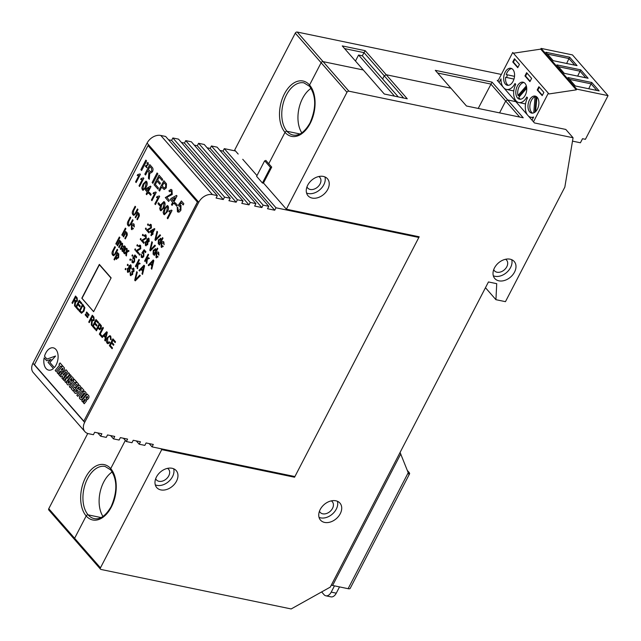 <?xml version="1.0" encoding="UTF-8"?>
<svg xmlns="http://www.w3.org/2000/svg" width="641" height="641" viewBox="0 0 641 641"><rect width="100%" height="100%" fill="white"/><g stroke="black" fill="none" stroke-linecap="round" stroke-linejoin="round"><path stroke-width="0.96" d="M398.285 96.927L362.341 55.807L363.992 52.626L344.594 48.596M394.519 96.142L358.583 55.022L362.341 55.807M358.583 55.022L355.467 61.031M331.285 500.877A8.077 5.817 -41.2 0 1 332.326 501.743A8.077 5.817 -41.2 0 1 331.461 509.988A8.077 5.817 -41.2 0 1 322.744 513.818A8.077 5.817 -41.2 0 1 320.171 512.367A8.077 5.817 -41.2 0 1 319.45 511.214M337.438 501.294A12.916 9.311 -41.2 0 1 333.168 513.321A12.916 9.311 -41.2 0 1 320.644 517.872A12.916 9.311 -41.2 0 1 319.042 517.375M505.557 259.276A8.077 5.817 -41.2 0 1 506.606 260.142A8.077 5.817 -41.2 0 1 505.733 268.387A8.077 5.817 -41.2 0 1 497.023 272.217A8.077 5.817 -41.2 0 1 494.443 270.774A8.077 5.817 -41.2 0 1 493.73 269.613M511.718 259.693A12.916 9.311 -41.2 0 1 507.448 271.728A12.916 9.311 -41.2 0 1 494.916 276.279A12.916 9.311 -41.2 0 1 493.314 275.774M318.801 176.515A8.077 5.817 -41.2 0 1 319.843 177.389A8.077 5.817 -41.2 0 1 318.978 185.634A8.077 5.817 -41.2 0 1 310.26 189.464A8.077 5.817 -41.2 0 1 307.688 188.013A8.077 5.817 -41.2 0 1 306.967 186.86M324.955 176.94A12.916 9.311 -41.2 0 1 320.684 188.967A12.916 9.311 -41.2 0 1 308.161 193.518A12.916 9.311 -41.2 0 1 306.558 193.013M167.525 468.355A8.077 5.817 -41.2 0 1 168.567 469.228A8.077 5.817 -41.2 0 1 167.702 477.473A8.077 5.817 -41.2 0 1 158.984 481.303A8.077 5.817 -41.2 0 1 156.412 479.853A8.077 5.817 -41.2 0 1 155.691 478.699M173.679 468.771A12.916 9.311 -41.2 0 1 169.416 480.806A12.916 9.311 -41.2 0 1 156.885 485.357A12.916 9.311 -41.2 0 1 155.282 484.852M110.757 469.949C117.383 479.516 117.519 491.719 111.165 506.558C105.869 515.685 100.236 519.715 94.283 518.633A26.642 16.217 -78.3 0 1 88.138 514.867A1.619 1.162 138.8 0 0 86.182 515.957L74.612 538.272A1.619 1.162 138.8 0 0 74.652 539.594L48.812 510.02A1.619 1.162 -41.2 0 1 48.772 508.698L74.612 538.272L86.182 515.957A28.26 17.203 101.7 0 0 111.342 507.047A28.26 17.203 101.7 0 0 110.717 468.619A1.619 1.162 138.8 0 0 110.757 469.949L105.124 466.464A26.642 16.217 -78.3 0 0 87.545 478.643A26.642 16.217 -78.3 0 0 88.138 514.867L101.102 517.559L88.138 514.867A1.619 1.162 138.8 0 0 86.182 515.957A28.26 17.203 101.7 0 1 85.557 477.537A28.26 17.203 101.7 0 1 110.717 468.619L125.34 440.415L110.717 468.619A1.619 1.162 138.8 0 0 110.757 469.949A1.619 1.162 138.8 0 0 111.27 470.238M102.977 516.446A26.642 16.217 101.7 0 1 103.73 482A26.642 16.217 101.7 0 1 112.223 471.936M297.232 32.05L348.92 91.19A1.619 1.162 138.8 0 0 346.965 92.288L286.367 209.198L263.467 182.997L271.704 167.109L268.755 163.735L285.021 132.358A1.619 1.162 138.8 0 1 286.976 131.269A26.642 16.217 -78.3 0 0 293.121 135.043C299.075 136.116 304.699 132.094 310.004 122.968C316.358 108.121 316.221 95.918 309.595 86.351A1.619 1.162 138.8 0 1 309.555 85.029A1.619 1.162 138.8 0 0 309.595 86.351L303.962 82.865A26.642 16.217 -78.3 0 0 286.383 95.044A26.642 16.217 -78.3 0 0 286.976 131.269L299.94 133.961L286.976 131.269A1.619 1.162 138.8 0 0 285.021 132.358A28.26 17.203 101.7 0 1 284.396 93.939A28.26 17.203 101.7 0 1 309.555 85.029L321.125 62.714L295.277 33.14A1.619 1.162 -41.2 0 1 297.232 32.05L501.342 74.444M301.815 132.847A26.642 16.217 101.7 0 1 302.568 98.402A26.642 16.217 101.7 0 1 311.061 88.338M286.367 209.198L419.19 236.785L294.556 477.233L161.724 449.645L100.461 567.838L74.612 538.272A1.619 1.162 138.8 0 0 74.652 539.594A1.619 1.162 138.8 0 0 75.173 539.882M265.246 161.452L265.807 160.362L268.755 163.735L285.021 132.358A28.26 17.203 101.7 0 0 310.18 123.449A28.26 17.203 101.7 0 0 309.555 85.029L321.125 62.714A1.619 1.162 138.8 0 1 323.08 61.624L363.279 69.973L342.262 45.92L365.21 50.687L386.227 74.741L450.887 88.17L435.303 70.342L492.064 82.128L507.648 99.956L515.861 101.663L534.45 122.936L565.803 129.442L573.062 137.751L564.833 187.124L505.461 301.663L495.926 299.684L485.461 287.713M498.177 80.55L497.24 80.357L515.861 101.663L507.648 99.956L505.693 101.054L490.846 84.059L437.643 73.01M499.563 112.872L505.693 101.054L499.563 112.872M309.595 86.351A1.619 1.162 138.8 0 0 310.108 86.639M519.675 117.055L505.693 101.054L507.648 99.956L523.232 117.792L466.472 105.997L450.887 88.17L386.227 74.741L384.271 75.83L363.992 52.626L365.21 50.687M382.629 79.011L384.271 75.83L382.629 79.011M492.064 82.128L478.21 108.441M256.985 175.586L242.747 159.288M238.18 154.056L234.678 150.05L295.277 33.14M48.772 508.698L87.753 433.492M335.836 500.789A12.916 9.311 -41.2 0 1 339.954 503.105A12.916 9.311 -41.2 0 1 338.568 516.301A12.916 9.311 -41.2 0 1 324.618 522.423A12.916 9.311 -41.2 0 1 320.5 520.107A12.916 9.311 -41.2 0 1 321.894 506.919A12.916 9.311 -41.2 0 1 335.836 500.789M510.116 259.188A12.916 9.311 -41.2 0 1 514.234 261.512A12.916 9.311 -41.2 0 1 512.84 274.701A12.916 9.311 -41.2 0 1 498.898 280.83A12.916 9.311 -41.2 0 1 494.78 278.514A12.916 9.311 -41.2 0 1 496.166 265.318A12.916 9.311 -41.2 0 1 510.116 259.188M323.352 176.435A12.916 9.311 -41.2 0 1 327.471 178.751A12.916 9.311 -41.2 0 1 326.085 191.947A12.916 9.311 -41.2 0 1 312.135 198.069A12.916 9.311 -41.2 0 1 308.017 195.753A12.916 9.311 -41.2 0 1 309.411 182.565A12.916 9.311 -41.2 0 1 323.352 176.435M172.076 468.275A12.916 9.311 -41.2 0 1 176.195 470.59A12.916 9.311 -41.2 0 1 174.809 483.787A12.916 9.311 -41.2 0 1 160.859 489.908A12.916 9.311 -41.2 0 1 156.741 487.593A12.916 9.311 -41.2 0 1 158.135 474.396A12.916 9.311 -41.2 0 1 172.076 468.275M100.461 567.838A1.619 1.162 138.8 0 0 100.501 569.168A1.619 1.162 138.8 0 0 101.014 569.456L291.166 608.95L330.267 587.116L488.45 281.952L496.727 283.675L495.926 299.684M161.724 449.645L160.931 448.732M294.556 477.233L293.754 476.319M348.92 91.19L573.062 137.751M403.694 98.049L384.271 75.83L386.227 74.741L407.251 98.786L384.296 94.019L363.279 69.973L323.08 61.624A1.619 1.162 138.8 0 0 321.125 62.714L346.965 92.288M321.638 591.931L324.025 594.672A8.077 4.912 -78.3 0 0 325.892 595.81A8.077 4.912 -78.3 0 0 331.213 592.124L334.466 585.85M331.213 592.124L336.277 593.173L339.522 586.9M400.08 452.426L408.83 474.236A4.848 1.611 27.4 0 0 409.559 473.843L350.186 588.382A4.848 1.611 -152.6 0 1 348.103 588.686L332.607 585.465A4.848 1.611 -152.6 0 1 331.317 585.097M336.277 593.173A8.077 4.912 101.7 0 1 330.948 596.859L325.892 595.81M407.484 470.63L409.022 472.393A4.848 1.611 27.4 0 1 409.559 473.843M235.479 150.972L224.294 148.648L275.983 207.788L418.845 237.458L294.908 476.559L152.045 446.881L149.161 443.588M152.045 446.881L153.303 444.453L146.092 442.955L144.834 445.383L139.185 444.213L136.309 440.92M139.185 444.213L140.451 441.777L133.24 440.279L131.974 442.715L126.333 441.545L123.449 438.252M126.333 441.545L127.591 439.109L120.38 437.611L119.122 440.047L113.473 438.877L110.597 435.576M113.473 438.877L114.739 436.441L107.528 434.943L106.262 437.378L100.621 436.2L97.736 432.907M100.621 436.2L101.879 433.765L94.668 432.274L93.41 434.702L88.514 433.693A11.306 8.149 138.8 0 1 84.908 431.657A11.306 8.149 138.8 0 1 84.644 422.395L198.766 202.236L147.077 143.095A11.306 8.149 -41.2 0 1 160.763 135.451L165.65 136.469L217.339 195.609L212.451 194.592A11.306 8.149 138.8 0 0 198.766 202.236M211.434 145.972L263.122 205.12L268.771 206.29L217.083 147.15L211.434 145.972L210.176 148.408L207.099 147.775M198.582 143.304L250.27 202.444L255.911 203.622L204.223 144.473L198.582 143.304L197.316 145.739L194.247 145.098M185.722 140.635L237.41 199.776L243.051 200.945L191.363 141.805L185.722 140.635L184.464 143.071L181.387 142.43M172.862 137.967L224.55 197.108L230.199 198.277L178.51 139.137L172.862 137.967L171.604 140.395L168.535 139.762M263.699 183.262L262.417 182.997L256.6 176.331L264.661 160.779L270.478 167.445L271.431 167.638M418.044 236.545L418.845 237.458M111.029 278.082L99.323 264.693M84.908 431.657L33.22 372.517A11.306 8.149 -41.2 0 1 32.955 363.255L147.077 143.095M224.294 148.648L223.028 151.076L219.959 150.443M275.983 207.788L274.717 210.224L267.505 208.726L268.771 206.29M263.122 205.12L261.865 207.548L254.653 206.057L255.911 203.622M250.27 202.444L249.004 204.88L241.793 203.381L243.051 200.945M237.41 199.776L236.152 202.211L228.933 200.713L230.199 198.277M224.55 197.108L223.292 199.543L216.081 198.045L217.339 195.609M223.292 199.543L171.604 140.395M236.152 202.211L184.464 143.071M249.004 204.88L197.316 145.739M261.865 207.548L210.176 148.408M274.717 210.224L223.028 151.076M262.417 182.997L270.478 167.445M99.395 264.773L82.016 298.313M505.348 84.035A8.678 5.28 -78.3 0 0 507.352 85.269A8.678 5.28 -78.3 0 0 513.794 79.636A8.678 5.28 -78.3 0 0 512.888 69.5A8.678 5.28 -78.3 0 0 510.885 68.275A8.678 5.28 -78.3 0 0 504.443 73.899A8.678 5.28 -78.3 0 0 505.348 84.035M517.503 97.953A8.678 5.28 -78.3 0 0 519.506 99.179A8.678 5.28 -78.3 0 0 525.949 93.554A8.678 5.28 -78.3 0 0 525.043 83.41A8.678 5.28 -78.3 0 0 523.04 82.184A8.678 5.28 -78.3 0 0 516.598 87.809A8.678 5.28 -78.3 0 0 517.503 97.953M529.666 111.863A8.678 5.28 -78.3 0 0 531.669 113.088A8.678 5.28 -78.3 0 0 538.111 107.464A8.678 5.28 -78.3 0 0 537.198 97.32A8.678 5.28 -78.3 0 0 535.195 96.094A8.678 5.28 -78.3 0 0 528.761 101.719A8.678 5.28 -78.3 0 0 529.666 111.863M513.393 53.227L540.724 49.133L541.1 48.404L572.461 54.91L608.045 95.637L585.409 139.313L582.517 138.712L580.417 142.775L572.501 141.132M566.652 63.467L568.968 58.547L547.438 54.076M574.737 65.15L568.968 58.547L569.673 57.201L545.844 52.25L553.207 60.679L577.044 65.63L569.673 57.201M577.677 76.111L580.025 71.199L558.495 66.728M585.794 77.801L580.025 71.199L580.722 69.845L556.893 64.893L564.264 73.322L588.093 78.274L580.722 69.845M588.726 88.754L591.074 83.843L569.545 79.372M596.843 90.445L591.074 83.843L591.779 82.489L567.95 77.537L575.314 85.974L599.143 90.918L591.779 82.489M543.864 92.392L538.889 86.703L537.206 89.948L542.182 95.637L543.864 92.392M519.426 64.429L514.451 58.74L512.768 61.985L517.744 67.682L519.426 64.429M531.613 78.378L526.638 72.689L524.955 75.934L529.931 81.623L531.613 78.378M503.057 87.016A12.916 7.868 101.7 0 1 500.99 78.859L499.107 82.489M527.367 114.835A12.916 7.868 101.7 0 1 527.535 97.849L526.798 97.007A12.115 7.371 101.7 0 1 518.809 102.536A12.115 7.371 101.7 0 1 515.749 84.356L515.011 83.514A12.916 7.868 101.7 0 1 506.494 89.419A12.916 7.868 101.7 0 1 504.002 88.097M531.998 120.123L533.608 117.023A12.916 7.868 101.7 0 1 530.804 117.239A12.916 7.868 101.7 0 1 528.312 115.917M533.48 121.822L548.319 93.193L548.912 93.955L576.307 89.852L576.692 89.123L608.045 95.637M497.889 81.103L512.736 52.466L548.319 93.193M540.724 49.133L576.307 89.852M541.1 48.404L576.692 89.123M527.078 73.186L525.588 76.063L530.123 81.255M525.588 76.063L524.955 75.934M514.883 59.236L513.393 62.121L517.928 67.305M513.393 62.121L512.768 61.985M539.321 87.2L537.831 90.077L542.366 95.269M537.831 90.077L537.206 89.948M533.729 112.872L535.035 96.695A8.678 5.28 -78.3 0 0 530.187 103.69A8.678 5.28 -78.3 0 0 531.549 112.255A8.678 5.28 -78.3 0 0 532.639 113.145M535.035 96.695L536.164 96.927L534.939 112.183M535.644 111.566L536.926 97.039M526.726 88.266L518.745 97.416A8.678 5.28 -78.3 0 0 519.386 98.337A8.678 5.28 -78.3 0 0 520.484 99.235M523.953 82.521A8.678 5.28 -78.3 0 0 518 95.477L526.333 85.91M518 95.477L519.13 95.709A8.678 5.28 -78.3 0 0 519.41 96.647M507.36 74.813A8.678 5.28 -78.3 0 0 506.759 77.497L505.629 77.265A8.678 5.28 -78.3 0 0 507.231 84.428A8.678 5.28 -78.3 0 0 508.321 85.325M505.629 77.265L513.97 79.115M511.79 68.611A8.678 5.28 -78.3 0 0 506.23 74.564L514.523 76.351M506.759 77.497L513.97 79.099M526.606 87.136L519.13 95.709M536.629 96.775A8.678 5.28 -78.3 0 0 536.164 96.927M53.283 347.831A11.378 6.931 -78.3 0 0 45.783 353.039A11.378 6.931 -78.3 0 0 44.509 356.284L46.929 359.072L55.591 356.019L49.862 362.421L54.365 367.573A11.378 6.931 -78.3 0 0 56.152 364.913A11.378 6.931 -78.3 0 0 53.275 347.831A11.378 6.931 -78.3 0 0 45.767 353.031A11.378 6.931 -78.3 0 0 44.493 356.284L46.937 359.072M109.443 341.877L107.504 342.39L109.427 341.869L109.835 342.703L107.944 343.76L107.135 343.231C106.086 341.741 106.126 339.898 107.255 337.703L109.851 335.636L110.757 336.213L111.165 339.842L110.532 339.45L110.324 336.974C109.419 336.253 108.569 336.693 107.776 338.296L107.496 342.39L108.049 342.743M110.324 336.974L109.731 336.581L110.34 336.974L110.532 339.45L111.165 339.834M102.039 336.012L101.631 336.797L99.339 334.177L102.881 327.343L103.409 327.944L100.276 333.993L102.039 336.012M95.597 328.633L95.189 329.426L92.464 326.309L96.006 319.474L98.634 322.479L98.225 323.264L96.126 320.861L95.036 322.968L96.991 325.203L96.583 325.997L94.628 323.753L93.394 326.117L95.597 328.633M85.606 313.994L88.041 316.782L87.585 317.656L85.149 314.867L85.606 313.994L85.149 314.867M83.987 311.101L81.487 313.289L79.139 311.061L82.681 304.227L84.852 307.64L83.987 311.101M74.092 300.397L72.497 303.465L71.976 302.864L75.518 296.03L77.136 297.873L77.425 301.15L75.486 301.855L75.141 306.494L74.54 305.805L74.869 301.342L74.092 300.397L74.885 301.342L74.54 305.805L75.149 306.486M76.047 302.135L75.486 301.855L76.047 302.135M132.222 270.959L131.758 271.68L132.166 274.011L130.724 274.54L132.158 274.011L131.758 271.68L132.214 270.951L133.52 270.79L133.464 269.164L132.286 269.492L131.862 268.859L133.857 268.355L134.017 271.303L132.807 272.08L132.631 274.564L130.291 275.301L130.131 272.048L131.125 274.789M130.956 275.726L130.291 275.301L130.139 272.048M133.472 269.164L133.536 270.79L132.294 271.039L132.743 271.319M133.272 267.978L133.857 268.355L131.862 268.859M126.045 268.916L125.596 269.789L125.115 269.244L125.572 268.371L126.045 268.916M115.749 257.522L114.467 259.99L113.986 259.445L117.535 252.61L118.008 253.155L117.599 253.948L118.809 253.932L118.593 257.746L116.077 259.044L115.749 257.522L116.614 259.373L116.085 259.044M118.401 253.668L118.809 253.932M141.06 269.372L139.546 270.991L138.993 270.35L144.017 265.206L144.61 265.887L142.542 274.412L141.981 273.779L142.655 271.191L141.06 269.372L142.663 271.191L141.981 273.779L142.542 274.404M134.097 261.103L132.535 261.84L134.097 261.103L134.113 258.772L132.727 258.019L134.93 254.95L136.693 256.977L136.245 257.85L134.866 256.272L133.753 257.826L134.658 258.131L134.602 261.6L133.488 262.874L132.11 262.618L131.95 259.365L132.935 262.097M132.126 262.626L133.496 262.874L132.11 262.618L131.966 259.373M134.113 261.103L134.129 258.772L132.727 258.019M133.753 257.826L134.658 258.131L133.753 257.826M132.871 255.39L132.415 256.272L131.942 255.727L132.399 254.846L132.871 255.39M123.745 252.891L123.449 251.584L122.102 251.168L121.942 248.74L123.312 248.043L124.707 248.98L124.674 247.138L123.601 247.154L123.168 246.521L124.306 245.856L125.171 246.44L125.644 248.724L123.737 252.907L123.441 251.576L122.784 251.601M123.096 247.971L121.942 248.74L122.102 251.168L123.441 251.576M124.715 248.98L124.691 247.138L123.601 247.154L123.168 246.521M119.883 237.595L116.333 244.429L115.813 243.828L119.354 236.994L119.883 237.595M146.148 259.525L145.098 261.552L144.626 260.999L148.167 254.165L148.648 254.709L146.765 258.339L148.688 257.698L149.353 258.459L147.342 259.124L146.813 263.507L146.252 262.866L146.677 259.349L146.148 259.525M139.962 254.269L139.506 255.15L139.025 254.597L139.482 253.724L139.962 254.269M135.66 249.349L135.211 250.23L134.73 249.686L135.187 248.804L135.66 249.349M124.987 234.269L123.601 236.946L123.128 236.401L125.716 231.409L126.189 231.954L125.828 232.651L127.07 232.811L127.303 235.015L125.324 238.917L124.843 238.372L126.389 235.383L126.533 233.452L124.987 234.269M125.828 232.651L127.07 232.811L125.828 232.651M157.662 256.328L156.412 256.712L157.646 256.32L158.079 256.961L156.011 257.522L156.116 253.556C156.917 251.969 157.774 251.568 158.688 252.346L158.944 255.15L158.287 253.139L156.604 254.076L156.765 256.937M156.019 257.522L156.604 257.898L156.011 257.522L156.116 253.556C156.933 251.977 157.79 251.576 158.704 252.346L158.031 251.937M158.287 253.139L158.423 254.693M155.41 245.799L150.363 250.919L149.794 250.27L151.837 241.713L152.406 242.362L150.515 249.766L154.842 245.15L155.41 245.799M143.784 239.974L142.382 240.391L144.209 242.474L143.752 243.356L141.316 240.567L145.787 237.811L145.275 235.656L145.699 235.928L144.345 236.345L143.913 235.712L145.395 234.678L146.1 235.151L146.268 238.348L143.784 239.974M143.288 234.862L142.831 235.736L142.35 235.191L142.807 234.318L143.288 234.862M130.572 223.573L130.588 223.581C129.955 225.015 129.266 225.376 128.529 224.662C129.258 225.376 129.939 225.015 130.572 223.573L132.591 219.687L133.112 220.288L131.076 224.222L128.945 226.161L128.096 225.584C127.134 224.334 127.166 222.788 128.208 220.945L130.243 217.011L130.772 217.611L128.753 221.498L128.512 224.662L129.129 225.079M163.006 238.172L159.457 245.014L158.984 244.461L159.377 243.708L158.207 243.716L158.415 239.838L160.883 238.54L161.22 240.151L162.526 237.627L163.006 238.172M158.215 243.716L158.615 243.981L158.415 239.838L160.891 238.54L160.338 238.196M152.205 234.053L151.34 235.72L150.859 235.175L151.725 233.508L150.106 231.649L150.555 230.776L154.505 228.589L154.842 228.973L152.662 233.18L153.135 233.725L152.678 234.598L152.205 234.053L152.686 234.598M146.3 228.557L145.852 229.438L145.371 228.893L145.828 228.012L146.3 228.557M137.062 215.12L135.676 217.796L135.195 217.251L137.791 212.251L138.264 212.804L137.903 213.501L139.137 213.661L139.377 215.857L137.398 219.767L136.918 219.214L138.464 216.233L138.608 214.302L137.062 215.12M137.903 213.501L139.137 213.661L137.903 213.501M171.66 210.128L172.028 210.552L167.782 218.757L167.205 218.1L170.522 211.706L168.863 211.738L169.36 210.769L171.66 210.128L169.36 210.769M168.871 211.738L169.376 210.769M160.979 210.793L159.681 208.405L160.995 204.543L163.904 201.578L164.585 202.027C165.418 203.774 165.178 205.705 163.856 207.828L160.979 210.793L160.274 210.336L159.681 208.405L160.995 204.543L163.904 201.578M159.28 195.97L159.649 196.386L155.402 204.591L154.826 203.934L158.143 197.54L156.484 197.572L156.981 196.603L159.28 195.97L156.981 196.603M156.492 197.572L156.997 196.603M151.18 194.407L150.691 195.353L149.032 193.454L149.521 192.508L151.18 194.407M142.39 189.88L141.805 187.941L143.111 184.087L146.02 181.115L146.701 181.571C147.534 183.31 147.294 185.241 145.98 187.364L143.095 190.337L142.39 189.88L141.805 187.941L143.111 184.087M140.026 173.935L140.395 174.352L136.14 182.557L135.571 181.9L138.881 175.514L137.222 175.538L137.727 174.568L140.026 173.935M137.238 175.546L137.727 174.568M180.241 206.266L179.688 205.897L180.225 206.266L180.209 209.535L178.006 210.56L180.201 209.527L180.225 206.266L178.887 206.106L178.286 205.216L181.363 200.921L183.839 203.75L183.198 204.976L181.275 202.772L179.72 204.944L180.986 205.368L180.906 210.224L179.344 212.011L177.421 211.658L177.196 207.099L177.934 207.74L177.998 210.552L178.567 210.913M179.72 204.944L180.281 204.952L179.72 204.944M173.326 203.061L172.117 205.392L171.451 204.631L172.661 202.3L170.386 199.696L171.019 198.47L176.547 195.409L177.012 195.946L173.959 201.835L174.632 202.604L173.991 203.83L173.326 203.061L173.999 203.822M161.652 187.164L159.617 191.09L158.88 190.249L163.84 180.674L166.484 183.839L166.291 187.861L164.2 189.52L161.652 187.164L164.208 189.528M157.822 173.791L152.862 183.358L152.125 182.517L157.085 172.95L157.822 173.791M146.589 160.939L141.629 170.506L140.892 169.665L145.852 160.098L146.589 160.939M71.215 375.706L70.294 374.656L67.329 378.278L69.492 373.743L68.547 372.653L63.05 379.472L63.98 380.538L67.121 376.644L64.829 381.515L65.719 382.525L71.215 375.706M67.545 371.508L66.031 369.777L59.837 375.802L60.815 376.924L61.929 375.762L62.746 376.7L61.832 378.086L62.81 379.2L67.545 371.508M64.292 369.745L64.38 367.886L62.578 365.827L57.081 372.645L58.035 373.735L60.214 371.027L60.879 371.78L58.692 374.488L59.645 375.578L61.792 372.918L61.8 371.54L62.882 371.484L64.292 369.745M62.329 365.538L60.054 362.934L58.98 364.264L59.629 365.009L55.206 370.498L56.176 371.62L60.607 366.123L61.256 366.868L62.329 365.538M53.443 368.511L48.043 362.333L51.024 359.385L46.665 360.771L44.125 357.854A11.378 6.931 -78.3 0 0 48.652 370.113A11.378 6.931 -78.3 0 0 53.443 368.511M88.899 397.901L88.995 396.05L87.192 393.991L81.687 400.809L82.641 401.899L84.828 399.183L85.493 399.944L83.306 402.652L84.259 403.742L86.407 401.082L86.415 399.704L87.496 399.647L88.899 397.901M85.966 394.544L86.062 392.693L84.941 391.411L83.386 391.595L79.532 396.378L79.444 398.229L80.566 399.519L82.112 399.327L85.966 394.544M83.939 390.265L81.663 387.661L80.59 388.999L81.239 389.736L76.816 395.233L77.793 396.346L82.216 390.858L82.865 391.603L83.939 390.265M80.63 388.446L80.726 386.587L79.62 385.321L78.066 385.505L74.212 390.289L74.116 392.14L75.229 393.414L76.776 393.229L78.298 391.339L77.369 390.273L76.063 391.899L75.374 391.114L78.811 386.86L79.492 387.645L78.442 388.943L79.372 390.008L80.63 388.446M78.715 384.288L76.704 381.988L71.207 388.815L73.21 391.106L74.244 389.824L73.186 388.606L74.548 386.916L75.454 387.957L76.487 386.675L75.582 385.634L76.616 384.352L77.681 385.57L78.715 384.288M76.455 381.707L74.18 379.103L73.106 380.434L73.755 381.179L69.332 386.667L70.31 387.781L74.733 382.292L75.382 383.038L76.455 381.707M72.209 376.844L70.654 377.028L69.06 378.999L68.972 380.85L69.773 381.964L68.611 383.406L67.938 382.637L68.683 381.715L67.706 380.602L66.76 381.772L66.672 383.622L67.818 384.929L69.364 384.744L70.983 382.741L71.071 380.89L70.27 379.776L71.407 378.358L72.048 379.095L71.303 380.009L72.249 381.091L73.186 379.921L73.282 378.07L72.201 376.836L70.654 377.028L69.06 378.999L68.972 380.85L69.789 381.964L68.611 383.406M99.339 264.396L81.816 298.201L93.61 311.694L111.133 277.882L99.339 264.396M148.015 145.579L34.454 364.665L83.827 421.153L197.388 202.067L148.015 145.579L197.508 202.091L83.827 421.153M147.799 170.73L145.571 175.025L144.834 174.184L149.802 164.609L152.061 167.197C153.183 168.263 153.319 169.793 152.47 171.78L150.531 173.158L149.754 172.774L149.273 179.256L148.432 178.294L148.888 172.044L147.799 170.73L148.888 172.044M158.447 187.997L157.878 189.095L154.064 184.736L159.024 175.169L162.702 179.376L162.133 180.482L159.192 177.108L157.662 180.057L160.402 183.198L159.833 184.296L157.093 181.163L155.37 184.472L158.447 187.997M168.711 201.482L165.314 197.596L171.572 193.734L171.419 191.098L169.528 191.683L168.928 190.794L171.003 189.351L171.996 190.008L172.237 194.487L166.796 197.348L169.344 200.264L168.711 201.49L165.298 197.588L171.556 193.734L171.411 191.098L170.843 190.714M177.293 205.064L176.724 206.17L174.785 203.95L175.354 202.844L177.293 205.064M146.765 165.666L145.924 165.923L147.021 167.173L146.741 167.702L145.283 166.027L147.967 164.376L147.903 163.247L146.837 163.118L148.151 162.774L148.255 164.697L146.765 165.666M146.749 167.694L145.299 166.027L147.983 164.376L147.919 163.247L146.837 163.118M147.726 162.494L148.151 162.774L146.853 163.118M143.464 177.869L143.832 178.286L139.578 186.491L139.009 185.842L142.326 179.448L140.667 179.472L141.164 178.502L143.464 177.869L141.164 178.502L140.675 179.48M147.783 192.693L146.749 194.688L146.172 194.039L147.206 192.036L145.259 189.808L145.803 188.758L150.539 186.13L150.947 186.595L148.327 191.643L148.896 192.3L148.351 193.35L147.783 192.693L148.359 193.342M155.843 192.036L156.212 192.452L151.957 200.657L151.388 200L154.705 193.606L153.047 193.638L153.544 192.669L155.843 192.036L153.544 192.669L153.055 193.638M160.122 204.639L159.633 205.585L157.974 203.686L158.463 202.732L160.122 204.639M163.711 214.27L163.126 212.339L164.433 208.485L167.341 205.513L168.022 205.961C168.855 207.708 168.615 209.639 167.293 211.762L164.416 214.727L163.711 214.27L163.126 212.339L164.433 208.485M133.376 213.91C134.121 214.623 134.802 214.262 135.435 212.828L137.454 208.934L137.975 209.535L135.94 213.469L133.809 215.408L132.967 214.831C131.998 213.589 132.03 212.043 133.072 210.192L135.115 206.258L135.636 206.859L133.624 210.753L133.376 213.91L133.977 214.334M148.44 224.438L147.983 225.32L147.502 224.767L147.959 223.893L148.44 224.438M148.936 229.55L147.534 229.975L149.361 232.058L148.904 232.931L146.469 230.143L150.939 227.395L150.427 225.239L150.851 225.512L149.497 225.928L149.065 225.295L150.547 224.262L151.252 224.727L151.42 227.932L148.936 229.55M160.562 235.383L155.515 240.503L154.946 239.846L156.989 231.289L157.558 231.946L155.667 239.341L159.994 234.734L160.562 235.383M162.814 245.904L161.564 246.296L162.798 245.904L163.231 246.537L161.163 247.097L161.268 243.131C162.069 241.553 162.926 241.152 163.84 241.929L164.096 244.726L163.439 242.715L161.756 243.652L161.901 246.513M161.748 247.474L161.163 247.097L161.268 243.131M163.183 241.513L163.84 241.929C162.942 241.152 162.085 241.553 161.284 243.139M133.016 228.124L131.774 228.517L133.007 228.124L133.44 228.757L131.365 229.318L131.477 225.352C132.278 223.773 133.136 223.372 134.049 224.15L134.298 226.954L133.64 224.943L131.966 225.88L132.118 228.741M131.381 229.326L131.958 229.694L131.365 229.318L131.477 225.352C132.286 223.781 133.144 223.372 134.057 224.15L133.384 223.733M133.64 224.943L133.777 226.489M141.148 238.981L140.7 239.854L140.219 239.309L140.675 238.436L141.148 238.981M146.084 245.84L145.427 245.407L145.323 241.945L146.933 241.016L147.069 239.005L149.008 238.476L149.161 241.433L147.911 242.146L147.694 244.694L145.427 245.407L145.323 241.945M146.693 240.928L147.069 239.005L149.024 238.484M148.4 238.083L149.008 238.476M157.854 248.596L154.305 255.43L153.832 254.886L154.225 254.132L153.055 254.132L153.263 250.262L155.731 248.956L156.067 250.575L157.374 248.051L157.854 248.596M153.455 254.397L153.263 250.262L155.739 248.964L155.186 248.62M125.908 228.693L122.359 235.527L121.838 234.927L125.38 228.092L125.908 228.693M137.799 245.231L137.342 246.112L136.87 245.559L137.318 244.686L137.799 245.231M138.296 250.343L136.894 250.767L138.72 252.85L138.264 253.724L135.828 250.935L140.299 248.179L139.786 246.024L140.211 246.304L138.857 246.721L138.424 246.088L139.906 245.054L140.611 245.519L140.78 248.724L138.296 250.343M143.32 255.855L141.757 256.592L143.32 255.855L143.336 253.524L141.949 252.778L144.153 249.71L145.916 251.729L145.467 252.61L144.089 251.032L142.983 252.586L143.88 252.891L143.824 256.352L142.711 257.626L141.332 257.378L141.18 254.124L142.158 256.849M141.349 257.378L142.719 257.634L141.332 257.378L141.188 254.124M143.336 255.863L143.352 253.532L141.949 252.778M150.282 264.132L148.768 265.751L148.215 265.11L153.239 259.966L153.832 260.647L151.765 269.172L151.204 268.531L151.877 265.943L150.282 264.132L151.885 265.951L151.204 268.531M118.906 243.316L117.583 245.864L117.111 245.311L119.699 240.319L120.171 240.864L119.771 241.641L120.997 241.665L121.245 243.42L122.543 243.436L122.503 246.056L120.74 249.469L120.26 248.924L121.862 245.832L122.038 244.101L120.636 244.814L119.162 247.666L118.681 247.114L120.332 243.933L120.468 242.298L118.906 243.316M120.572 241.393L120.997 241.665M122.102 243.155L122.543 243.436M126.109 252.858L124.554 253.828L123.977 253.179L126.229 251.769L126.614 248.235L127.19 248.892L126.918 251.336L128.48 250.367L129.049 251.024L126.806 252.426L126.413 255.959L125.844 255.31L126.109 252.858L125.844 255.31L126.413 255.951M130.74 259.517L130.283 260.39L129.803 259.845L130.259 258.964L130.74 259.517M136.926 264.773L135.876 266.792L135.403 266.247L138.945 259.413L139.426 259.958L137.543 263.579L139.466 262.938L140.131 263.699L138.119 264.372L137.591 268.747L137.03 268.114L137.454 264.597L136.926 264.773M117.207 249.301L115.18 253.179C114.563 254.621 113.874 254.982 113.136 254.269C113.866 254.982 114.547 254.621 115.18 253.179L117.199 249.293L117.72 249.894L115.684 253.828L113.561 255.767L112.712 255.19C111.742 253.94 111.782 252.394 112.816 250.551L114.859 246.617L115.38 247.218L113.369 251.104L113.12 254.269L113.737 254.685M128.184 264.797L127.727 265.67L127.255 265.126L127.703 264.252L128.184 264.797M127.455 272.064L127.351 268.595L128.961 267.674L129.105 265.662L131.044 265.134L131.197 268.09L129.947 268.795L129.73 271.351L127.455 272.064L128.12 272.497L127.455 272.064M128.721 267.585L129.105 265.662L131.052 265.134L130.435 264.733M140.307 275.734L135.259 280.854L134.69 280.205L136.733 271.648L137.302 272.297L135.411 279.7L139.738 275.085L140.307 275.734M78.827 309.451L78.418 310.244L75.702 307.127L79.244 300.292L81.872 303.297L81.463 304.082L79.364 301.679L78.266 303.786L80.229 306.021L79.821 306.815L77.857 304.571L76.632 306.943L78.827 309.451M86.655 311.975L89.091 314.763L88.634 315.644L86.198 312.856L86.655 311.975M90.854 319.579L89.259 322.647L88.738 322.046L92.28 315.212L93.898 317.055L94.195 320.332L92.248 321.037L91.911 325.676L91.302 324.987L91.631 320.524L90.854 319.579L91.391 320.196M97.881 328.04L96.43 330.844L95.902 330.243L99.443 323.409L101.334 325.668L101.198 328.537L99.7 329.722L97.881 328.04L99.708 329.73M103.77 335.892L102.256 337.511L101.695 336.87L106.718 331.726L107.311 332.407L105.244 340.932L104.691 340.299L105.356 337.711L103.77 335.892L105.372 337.711L104.691 340.299L105.252 340.924M112.504 347.975L112.095 348.768L109.371 345.651L112.912 338.817L115.54 341.821L115.132 342.606L113.032 340.203L111.943 342.31L113.898 344.554L113.489 345.339L111.534 343.095L110.308 345.467L112.504 347.975M99.427 264.493L81.944 298.233L93.642 311.622M71.407 378.358L72.056 379.095L71.319 380.017L72.249 381.083M67.714 380.61L66.776 381.772L66.672 383.622L67.826 384.929M74.733 382.292L75.39 383.03M74.188 379.111L73.106 380.434L73.771 381.179L69.332 386.667L70.31 387.781M76.616 384.352L77.681 385.562M74.556 386.916L75.462 387.949M76.712 382.004L71.223 388.815L73.218 391.098M78.819 386.86L79.5 387.645L78.442 388.943L79.38 390M76.071 391.899L77.377 390.281M79.62 385.321L78.066 385.505L74.22 390.289L74.116 392.14L75.237 393.414M82.216 390.858L82.873 391.595M81.671 387.677L80.59 388.999L81.255 389.744L76.832 395.233L77.793 396.338M84.941 391.419L83.402 391.603L79.548 396.386L79.444 398.229L80.574 399.511M81.367 397.997L84.828 393.702L84.147 392.933L80.686 397.228L81.359 397.997L84.82 393.702L84.147 392.933M84.828 399.183L85.501 399.944L83.314 402.66L84.259 403.742M87.2 393.999L81.687 400.809L82.649 401.891M86.511 398.646L87.769 397.108L87.112 396.362L85.862 397.901L86.511 398.646L87.761 397.1L87.112 396.362M44.133 357.87A11.378 6.931 -78.3 0 0 48.652 370.113M46.681 360.771L51.016 359.393M55.607 356.027L49.862 362.421L54.373 367.565M60.615 366.131L61.256 366.86M60.062 362.942L58.988 364.272L59.645 365.017L55.206 370.498L56.184 371.612M60.23 371.027L60.887 371.78L58.692 374.488L59.653 375.578M62.586 365.835L57.081 372.645L58.035 373.727M61.913 370.49L63.163 368.944L62.506 368.198L61.248 369.745L61.905 370.482L63.147 368.944L62.498 368.198M61.945 375.762L62.754 376.7L61.848 378.086L62.81 379.2M66.039 369.785L59.853 375.81L60.823 376.916M63.667 375.289L65.847 371.988L63.058 374.584L63.667 375.289L65.703 371.828M67.121 376.644L64.845 381.523L65.719 382.525M68.555 372.661L63.05 379.472L63.98 380.53M70.302 374.665L67.353 378.302M141.629 170.498L140.892 169.665L145.86 160.106M145.579 175.017L144.834 174.184M144.85 174.184L149.81 164.617M150.539 173.158L149.754 172.774M149.281 179.248L148.432 178.294L148.904 172.052M151.733 170.971L151.516 168.335L149.978 166.556L148.375 169.625L150.587 171.836L151.733 170.971L151.532 168.335L149.962 166.556M150.579 171.828L151.725 170.963M152.862 183.35L152.125 182.517M152.141 182.525L157.093 172.958M157.878 189.095L154.064 184.736L159.032 175.177M162.133 180.474L159.192 177.108M159.833 184.287L157.093 181.163M159.617 191.082L158.88 190.249L163.848 180.682M164.288 188.069L165.538 187.06L165.803 184.816L164.016 182.621L162.221 186.058L164.288 188.069L165.546 187.06L165.819 184.816L164 182.621M171.419 191.098L170.851 190.722M169.536 191.675L168.928 190.794M168.936 190.802L171.011 189.351M172.125 205.384L171.451 204.631L172.669 202.3L170.386 199.696L171.019 198.47L176.555 195.417M173.302 201.074L175.097 197.628L171.844 199.415L173.294 201.074L175.081 197.62M176.724 206.162L174.785 203.95L175.362 202.852M178.286 212.219L177.421 211.658L177.212 207.107M178.895 206.098L178.286 205.216L181.371 200.929M183.206 204.968L181.275 202.772M147.919 163.247L147.109 163.495L147.919 163.247M136.148 182.549L135.571 181.9M135.58 181.908L138.881 175.514M137.743 174.576L140.042 173.935M139.586 186.483L139.009 185.842L142.326 179.448M143.127 184.087L146.028 181.123M143.103 190.337L142.406 189.88M146.212 182.509L145.315 182.389L143.688 184.736L142.887 188.935C143.888 189.223 144.722 188.478 145.419 186.707L146.212 182.509M143.247 189.151L142.887 188.935C143.872 189.215 144.714 188.478 145.403 186.707L146.204 182.509L145.315 182.389M146.749 194.68L146.172 194.039L147.206 192.036M147.222 192.036L145.259 189.808L145.803 188.758M145.819 188.758L150.547 186.138M147.767 190.986L149.297 188.029L146.509 189.568L147.751 190.986L149.289 188.029M150.699 195.345L149.032 193.454L149.529 192.516M151.965 200.649L151.388 200L154.705 193.606M155.402 204.583L154.826 203.934M154.842 203.942L158.143 197.54M159.641 205.577L157.974 203.686L158.471 202.748M161.115 209.607L160.763 209.391C161.756 209.679 162.598 208.934 163.287 207.163L164.08 202.965L163.207 202.852L161.564 205.2L160.763 209.391C161.764 209.679 162.606 208.942 163.303 207.171L164.096 202.973L163.199 202.852M164.441 208.485L167.349 205.513M164.425 214.727L163.727 214.278M167.533 206.907L166.636 206.787L165.009 209.134L164.2 213.325C165.202 213.613 166.043 212.876 166.74 211.105L167.533 206.907M164.561 213.549L164.2 213.325C165.194 213.613 166.035 212.868 166.724 211.097L167.525 206.899L166.636 206.787M167.782 218.749L167.205 218.1L170.522 211.706M133.392 213.91C134.129 214.631 134.818 214.262 135.451 212.828L137.462 208.95M133.817 215.416L132.967 214.831M132.975 214.839C132.014 213.589 132.046 212.043 133.088 210.2L135.123 206.266M135.676 217.788L135.195 217.251L137.799 212.267M137.398 219.759L136.918 219.214L138.472 216.233L138.6 214.294M147.991 225.311L147.502 224.767M147.518 224.775L147.967 223.901M145.852 229.43L145.371 228.893L145.836 228.02M148.912 232.923L146.469 230.143L150.956 227.395L150.835 225.504M149.497 225.92L149.065 225.295L150.547 224.262M151.348 235.712L150.859 235.175L151.725 233.508M151.741 233.508L150.106 231.649L150.555 230.776L154.513 228.597M152.189 232.635L153.471 230.175L151.148 231.449L152.181 232.635L153.455 230.167M155.523 240.495L154.946 239.846L156.997 231.305M155.675 239.341L160.002 234.742M159.465 245.006L158.984 244.461M158.992 244.469L159.377 243.708M162.534 237.635L161.22 240.151M158.672 242.979L160.25 242.034L160.514 239.365L158.888 240.383L158.984 243.179M160.514 239.365L160.242 242.034L158.664 242.979M161.756 247.474L161.171 247.097M164.096 244.726L163.447 242.723M130.588 223.581L132.599 219.695M128.953 226.161L128.096 225.584M128.112 225.584C127.142 224.342 127.182 222.796 128.224 220.945L130.259 217.019M134.298 226.946L133.785 226.497M142.839 235.728L142.35 235.191M142.366 235.191L142.815 234.326M140.7 239.846L140.219 239.309L140.683 238.444M143.76 243.348L141.316 240.567M141.332 240.567L145.803 237.811L145.699 235.928M144.345 236.337L143.913 235.712L145.395 234.678M145.331 241.945L146.941 241.016M146.092 245.84L145.443 245.415M145.852 244.63L147.238 244.141L147.198 241.977L145.811 242.474L146.244 244.886M147.951 241.433L148.672 240.912L148.616 239.277L147.55 239.558L147.614 241.208L148.688 240.912L148.616 239.277M147.198 241.977L147.23 244.141L145.836 244.622M150.371 250.911L149.794 250.27L151.845 241.721M150.523 249.766L154.85 245.158M154.313 255.422L153.832 254.886L154.225 254.132M153.463 254.397L153.063 254.132M156.075 250.575L157.382 248.059M153.824 253.596L155.09 252.458L155.362 249.79L153.736 250.807L153.511 253.403L155.098 252.458L155.354 249.782M158.944 255.142L158.431 254.693M122.367 235.519L121.838 234.927L125.388 228.1M123.609 236.938L123.128 236.401M123.136 236.409L125.724 231.417M125.324 238.909L124.843 238.372M124.859 238.372L126.405 235.391L126.525 233.452M137.35 246.104L136.87 245.559M136.878 245.567L137.326 244.694M135.211 250.222L134.73 249.686L135.195 248.812M138.272 253.716L135.828 250.935M135.844 250.943L138.063 249.421M138.079 249.421L140.315 248.187L140.211 246.304M138.857 246.713L138.424 246.088L139.906 245.054M139.514 255.142L139.025 254.597M139.041 254.605L139.49 253.732M143.352 253.532L142.398 253.411L143.352 253.532M141.965 252.778L144.161 249.718M145.467 252.602L144.089 251.032M145.106 261.544L144.626 260.999L148.175 254.173M148.696 257.698L146.765 258.339M146.813 263.499L146.252 262.866M146.268 262.874L146.677 259.349M148.776 265.743L148.215 265.11L153.247 259.974M151.765 269.164L151.22 268.539M152.71 262.77L153.135 261.095L150.851 263.523L152.125 264.973L153.127 261.095M152.133 264.981L152.694 262.762M116.341 244.429L115.813 243.828L119.362 237.002M117.591 245.856L117.111 245.311L119.707 240.327M119.787 241.649L121.013 241.665M122.559 243.444L121.245 243.42M120.74 249.461L120.26 248.924L121.87 245.832L122.022 244.093M119.162 247.658L118.681 247.114M118.697 247.122L120.348 243.933L120.452 242.298M124.691 247.138L123.609 247.162L124.691 247.138M123.176 246.529L124.314 245.864M122.623 250.503L123.745 250.639L124.314 249.774L122.447 249.237L122.623 250.503L123.745 250.639L124.298 249.774L122.447 249.237M124.554 253.828L123.977 253.179L126.229 251.769M126.245 251.777L126.63 248.251M126.934 251.344L128.488 250.375M132.423 256.264L131.942 255.727M131.95 255.727L132.407 254.854M130.283 260.382L129.803 259.845L130.267 258.98M134.129 258.772L133.176 258.66L134.129 258.772M132.743 258.027L134.939 254.958M136.245 257.842L134.866 256.272M135.884 266.784L135.403 266.247L138.953 259.421M139.474 262.946L137.543 263.579M137.591 268.739L137.03 268.114M137.046 268.114L137.454 264.597M139.554 270.983L138.993 270.35M139.001 270.358L144.025 265.214M142.911 270.222L143.913 266.335L141.629 268.763L142.903 270.222L143.904 266.335M113.561 255.767L112.712 255.19M112.72 255.19C111.758 253.948 111.79 252.402 112.832 250.551L114.867 246.625M114.467 259.982L113.986 259.445M114.002 259.445L117.543 252.618M118.825 253.94L117.599 253.948M118.128 257.217L118.353 254.661L116.694 255.695L116.47 258.235L118.128 257.217L118.088 254.493M116.782 258.427L118.112 257.217M127.735 265.662L127.255 265.126M127.263 265.126L127.711 264.26M125.596 269.781L125.115 269.244L125.58 268.379M127.471 272.064L127.351 268.595M127.367 268.603L128.969 267.674M129.274 270.798L128.833 268.379L129.218 268.635L127.839 269.132L127.871 271.279L129.274 270.798L129.234 268.635M128.272 271.544L127.871 271.279L129.258 270.798M130.716 267.569L130.315 265.711L129.578 266.215L129.642 267.866L130.716 267.569L130.636 265.927M129.987 268.09L130.7 267.569M132.294 269.484L131.87 268.859M130.956 275.734L130.299 275.31M135.267 280.846L134.69 280.205L136.741 271.656M135.419 279.7L139.746 275.093M72.505 303.457L71.976 302.864L75.526 296.038M75.51 300.749L76.904 300.573L76.76 298.69L75.646 297.416L74.5 299.611L76.087 301.19M75.646 297.416L76.744 298.69L76.904 300.573M75.494 300.749L76.896 300.565M78.426 310.236L75.702 307.127L79.252 300.3M81.463 304.074L79.364 301.679M79.821 306.807L77.857 304.571M81.495 313.297L79.139 311.061M79.147 311.061L82.689 304.235M83.482 310.492L84.099 307.327L82.809 305.613L80.069 310.877L81.968 312.279L83.482 310.492L84.107 307.327L82.801 305.613M81.984 312.279L83.466 310.484M88.634 315.636L86.198 312.856L86.663 311.991M87.593 317.648L85.165 314.875M89.267 322.639L88.738 322.046L92.288 315.22M91.911 325.66L91.302 324.987L91.591 323.008M91.607 323.016L91.631 320.524M92.833 320.364L92.264 319.931L93.658 319.747L93.506 317.872L92.408 316.598L91.262 318.793L92.264 319.931L93.666 319.755L93.522 317.872L92.4 316.598M95.189 329.418L92.464 326.309L96.014 319.482M98.225 323.256L96.126 320.861M96.583 325.989L94.628 323.753M96.43 330.836L95.902 330.243L99.451 323.417M100.461 325.812L99.571 324.795L98.289 327.247L99.187 328.28L100.669 327.968L100.861 326.365L99.563 324.795M99.772 328.689L99.187 328.28L100.661 327.968L100.453 325.812M101.639 336.789L99.339 334.177L102.897 327.351M102.256 337.503L101.695 336.87M101.711 336.878L106.726 331.734M106.19 334.53L106.622 332.855L104.339 335.283L105.605 336.741L106.606 332.855M105.621 336.741L106.174 334.53M107.952 343.76L107.135 343.231M107.151 343.239C106.102 341.741 106.142 339.898 107.263 337.703L109.859 335.636M112.095 348.76L109.371 345.651L112.92 338.825M115.14 342.606L113.032 340.203M113.489 345.331L111.534 343.095M348.103 588.686L408.277 472.593M400.761 453.972L332.607 585.465M160.763 135.451L212.451 194.592M32.955 363.255L84.644 422.395M74.652 539.594L100.501 569.168M533.232 117.744L530.804 117.239M525.556 103.938L518.809 102.536M513.778 90.934L506.494 89.419"/></g></svg>
